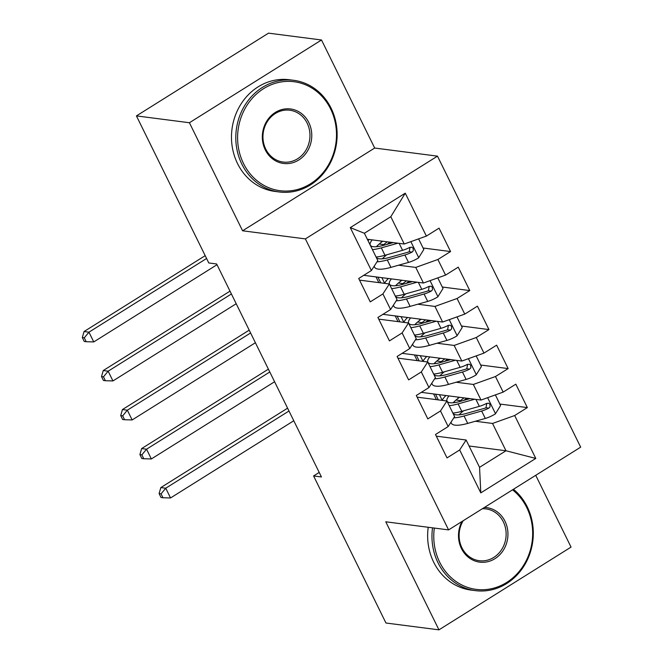 <?xml version="1.0" encoding="UTF-8"?>
<svg xmlns="http://www.w3.org/2000/svg" width="663" height="663" viewBox="0 0 663 663"><rect width="100%" height="100%" fill="white"/><g stroke="black" fill="none" stroke-linecap="round" stroke-linejoin="round"><path stroke-width="0.99" d="M321.514 39.987L189.411 122.738L242.583 230.79L374.686 148.04L321.514 39.987L268.523 33.15L136.429 115.901L208.787 262.962L216.644 263.973L321.439 476.962L313.591 475.951L385.957 623.013L438.947 629.85L571.042 547.099L535.721 475.313M374.686 148.04L437.481 156.145L580.672 447.152L448.578 529.903L305.386 238.895L437.481 156.145M469.064 446L505.977 450.765L535.779 458.431L514.67 415.527L527.342 407.588L515.822 384.175L503.151 392.115L495.476 376.518L508.148 368.578L496.628 345.174L483.957 353.114L476.283 337.508L488.954 329.569L477.435 306.165L464.763 314.105L457.08 298.499L469.76 290.56L458.241 267.156L445.569 275.095L437.887 259.49L450.567 251.55L439.047 228.147L426.375 236.086L404.239 244.017L390.805 216.71L364.385 233.26L377.819 260.567L371.388 270.529L350.279 227.616L405.259 193.173L426.375 236.086M535.779 458.431L480.799 492.874L459.683 449.962L466.114 440.008L436.312 436.163M371.388 270.529L358.716 278.468L370.236 301.872L382.907 293.933L390.59 309.53L377.91 317.469L389.43 340.881L402.101 332.942L409.784 348.539L397.104 356.479L408.623 379.891L421.295 371.951L428.978 387.548L416.298 395.488L427.817 418.892L440.489 410.952L448.171 426.558L435.492 434.497L447.011 457.901L459.683 449.962M398.604 265.208L415.759 267.421L423.433 283.026L363.738 275.319M437.887 259.49L415.759 267.421M445.569 275.095L423.433 283.026M350.279 227.616L364.385 233.26M417.798 304.218L434.953 306.43L442.627 322.036L382.932 314.328M457.08 298.499L434.953 306.43M464.763 314.105L442.627 322.036M382.907 293.933L389.338 283.971L359.537 280.126M389.338 283.971L397.013 299.577L390.59 309.53M436.992 343.227L454.147 345.44L461.829 361.045L402.126 353.338M476.283 337.508L454.147 345.44M483.957 353.114L461.829 361.045M402.101 332.942L408.532 322.98L378.73 319.135M408.532 322.98L416.215 338.586L409.784 348.539M456.185 382.236L473.341 384.449L481.023 400.054L421.32 392.347M495.476 376.518L473.341 384.449M503.151 392.115L481.023 400.054M421.295 371.951L427.726 361.99L397.924 358.144M427.726 361.99L435.409 377.595L428.978 387.548M475.379 421.245L492.534 423.458L505.977 450.765L479.556 467.316L466.114 440.008M514.67 415.527L492.534 423.458M440.489 410.952L446.92 400.999L417.118 397.154M446.92 400.999L454.603 416.604L448.171 426.558M189.411 122.738L136.429 115.901M448.578 529.903L385.775 521.798L438.947 629.85M242.583 230.79L305.386 238.895M319.21 472.429L313.591 475.951M367.335 239.252L404.239 244.017M436.403 399.64L433.594 393.93M417.209 360.631L414.4 354.92M398.015 321.621L395.206 315.911M378.822 282.612L376.012 276.902M480.799 492.874L479.556 467.316M390.805 216.71L405.259 193.173M527.342 407.588L499.869 404.04M508.148 368.578L480.675 365.031M488.954 329.569L461.481 326.022M469.76 290.56L442.279 287.013M450.567 251.55L423.085 248.003M470.017 398.629L460.594 401.289A28.6 7.467 153.8 0 1 447.053 401.156A28.6 7.467 153.8 0 1 449.008 395.919M474.675 399.234L458.116 403.9A34.451 8.992 153.8 0 1 449.216 405.665M442.146 400.377A34.451 8.992 153.8 0 1 445.942 395.521M495.377 394.908L500.598 405.532L495.377 413.903A11.934 3.116 153.8 0 1 485.299 418.444L467.713 423.408A34.451 8.992 153.8 0 1 451.395 423.251L450.931 422.29M460.437 400.626L455.987 400.054M442.436 399.83A9.788 2.553 -26.2 0 0 442.039 399.971L441.226 400.261M459.119 414.847A28.6 7.467 153.8 0 1 463.578 410.803M453.807 417.839A34.451 8.992 -26.2 0 0 464.067 415.991L481.653 411.035A11.934 3.116 -26.2 0 0 488.813 408.143L490.073 406.817L489.899 404.248L488.573 403.228L486.509 403.46A11.934 3.116 153.8 0 1 479.349 406.353L461.763 411.317A34.451 8.992 153.8 0 1 452.862 413.074M457.694 397.038L458.274 398.206A28.6 7.467 -26.2 0 0 453.169 402.756M459.02 401.712L463.023 398.662A10.583 2.76 -26.2 0 0 464.009 397.858M458.274 398.206L459.492 397.27M466.711 398.206L463.885 400.361M486.799 403.328L485.987 407.778A6.083 1.583 153.8 0 1 484.131 408.425L466.545 413.38A28.6 7.467 153.8 0 1 453.003 413.256A28.6 7.467 153.8 0 1 452.928 413.066M438.326 399.888L435.516 394.178M288.985 411.002L165.742 488.208L170.54 497.963L293.784 420.756M161.026 497.499L162.982 497.756L161.068 493.852L159.103 493.595L161.026 497.499M161.068 493.852L165.742 488.208L160.836 487.578L287.593 408.168M160.836 487.578L159.103 493.595M162.982 497.756L170.54 497.963M450.823 359.619L441.401 362.28A28.6 7.467 153.8 0 1 427.859 362.147A28.6 7.467 153.8 0 1 429.815 356.909M455.481 360.224L438.923 364.89A34.451 8.992 153.8 0 1 430.022 366.656M422.953 361.376A34.451 8.992 153.8 0 1 426.748 356.512M476.175 355.898L481.404 366.523L476.183 374.893A11.934 3.116 153.8 0 1 466.106 379.435L448.52 384.399A34.451 8.992 153.8 0 1 432.201 384.242L431.729 383.28M441.243 361.625L436.793 361.045M423.243 360.821A9.788 2.553 -26.2 0 0 422.845 360.962L422.033 361.252M439.917 375.838A28.6 7.467 153.8 0 1 444.384 371.794M434.605 378.83A34.451 8.992 -26.2 0 0 444.873 376.982L462.459 372.026A11.934 3.116 -26.2 0 0 469.619 369.134L470.879 367.808L470.705 365.238L469.379 364.219L467.316 364.451A11.934 3.116 153.8 0 1 460.155 367.343L442.569 372.308A34.451 8.992 153.8 0 1 433.668 374.065M438.5 358.028L439.072 359.197A28.6 7.467 -26.2 0 0 433.967 363.747M439.826 362.702L443.829 359.653A10.583 2.76 -26.2 0 0 444.815 358.849M439.072 359.197L440.298 358.269M448.122 360.382L447.533 359.197L444.691 361.352M467.606 364.319L466.793 368.769A6.083 1.583 153.8 0 1 464.937 369.415L447.351 374.371A28.6 7.467 153.8 0 1 433.809 374.247A28.6 7.467 153.8 0 1 433.735 374.065M419.132 360.879L416.323 355.169M269.791 371.993L146.548 449.199L151.346 458.953L274.59 381.747M141.824 458.489L143.788 458.746L141.874 454.843L139.91 454.586L141.824 458.489M141.874 454.843L146.548 449.199L141.642 448.569L268.399 369.158M141.642 448.569L139.91 454.586M143.788 458.746L151.346 458.953M431.63 320.61L422.207 323.271A28.6 7.467 153.8 0 1 408.665 323.146A28.6 7.467 153.8 0 1 410.621 317.9M436.279 321.215L419.72 325.881A34.451 8.992 153.8 0 1 410.828 327.646M403.759 322.367A34.451 8.992 153.8 0 1 407.554 317.502M456.981 316.889L462.21 327.514L456.989 335.884A11.934 3.116 153.8 0 1 446.912 340.426L429.326 345.39A34.451 8.992 153.8 0 1 413.008 345.232L412.535 344.271M422.049 322.616L417.599 322.036M404.049 321.812A9.788 2.553 -26.2 0 0 403.643 321.953L402.831 322.243M420.723 336.829A28.6 7.467 153.8 0 1 425.182 332.785M415.411 339.821A34.451 8.992 -26.2 0 0 425.671 337.981L443.265 333.017A11.934 3.116 -26.2 0 0 450.426 330.124L451.685 328.798L451.511 326.229L450.185 325.21L448.122 325.442A11.934 3.116 153.8 0 1 440.961 328.334L423.375 333.298A34.451 8.992 153.8 0 1 414.474 335.055M419.306 319.027L419.878 320.188A28.6 7.467 -26.2 0 0 414.773 324.737M420.632 323.693L424.635 320.643A10.583 2.76 -26.2 0 0 425.613 319.839M419.878 320.188L421.104 319.259M428.928 321.381L428.339 320.188L425.497 322.342M448.412 325.309L447.6 329.76A6.083 1.583 153.8 0 1 445.743 330.406L428.157 335.362A28.6 7.467 153.8 0 1 414.615 335.238A28.6 7.467 153.8 0 1 414.541 335.055M399.938 321.87L397.129 316.16M250.597 332.983L127.346 410.19L132.152 419.944L255.396 342.738M122.63 419.48L124.594 419.737L122.68 415.834L120.716 415.577L122.63 419.48M122.68 415.834L127.346 410.19L122.44 409.56L249.205 330.157M122.44 409.56L120.716 415.577M124.594 419.737L132.152 419.944M434.34 528.063A54.946 49.36 97.4 0 0 439.66 562.174A54.946 49.36 97.4 0 0 506.64 582.479A54.946 49.36 97.4 0 0 526.778 507.601A54.946 49.36 97.4 0 0 512.532 489.833M513.435 489.269A56.297 50.57 -82.6 0 1 527.259 506.855A56.297 50.57 -82.6 0 1 524.16 565.746A56.297 50.57 -82.6 0 1 475.429 590.642A56.297 50.57 -82.6 0 1 438.003 562.763A56.297 50.57 -82.6 0 1 432.541 527.831M484.396 507.46A27.473 24.68 -82.6 0 1 504.999 521.242A27.473 24.68 -82.6 0 1 494.93 558.685A27.473 24.68 -82.6 0 1 461.44 548.533A27.473 24.68 -82.6 0 1 461.97 521.508M463.18 520.753A26.122 23.462 97.4 0 0 461.92 547.779A26.122 23.462 97.4 0 0 479.291 560.716A26.122 23.462 97.4 0 0 501.899 549.163A26.122 23.462 97.4 0 0 503.341 521.839A26.122 23.462 97.4 0 0 485.971 508.902A26.122 23.462 97.4 0 0 482.341 508.753M475.429 590.642L471.111 590.087A56.297 50.57 -82.6 0 1 433.685 562.207A56.297 50.57 -82.6 0 1 428.223 527.276M330.605 108.931A54.946 49.36 97.4 0 0 263.634 88.627A54.946 49.36 97.4 0 0 243.495 163.504A54.946 49.36 97.4 0 0 310.466 183.808A54.946 49.36 97.4 0 0 330.605 108.931M241.838 164.101A56.297 50.57 -82.6 0 1 244.937 105.21A56.297 50.57 -82.6 0 1 293.668 80.306A56.297 50.57 -82.6 0 1 331.094 108.185A56.297 50.57 -82.6 0 1 327.986 167.076A56.297 50.57 -82.6 0 1 279.256 191.972A56.297 50.57 -82.6 0 1 241.838 164.101M308.825 122.572A27.473 24.68 -82.6 0 1 298.756 160.015A27.473 24.68 -82.6 0 1 265.275 149.863A27.473 24.68 -82.6 0 1 275.344 112.42A27.473 24.68 -82.6 0 1 308.825 122.572M265.755 149.117A26.122 23.462 97.4 0 0 283.118 162.045A26.122 23.462 97.4 0 0 305.734 150.493A26.122 23.462 97.4 0 0 307.168 123.169A26.122 23.462 97.4 0 0 289.806 110.232A26.122 23.462 97.4 0 0 267.189 121.785A26.122 23.462 97.4 0 0 265.755 149.117M279.256 191.972L274.938 191.416A56.297 50.57 -82.6 0 1 237.52 163.537A56.297 50.57 -82.6 0 1 240.619 104.646A56.297 50.57 -82.6 0 1 289.35 79.751L293.668 80.306M412.436 281.609L403.013 284.261A28.6 7.467 153.8 0 1 389.471 284.137A28.6 7.467 153.8 0 1 391.427 278.891M417.085 282.206L400.527 286.872A34.451 8.992 153.8 0 1 391.634 288.637M384.565 283.358A34.451 8.992 153.8 0 1 388.361 278.501M437.787 277.88L443.017 288.504L437.795 296.883A11.934 3.116 153.8 0 1 427.718 301.416L410.124 306.381A34.451 8.992 153.8 0 1 393.814 306.223L393.341 305.262M402.855 283.607L398.397 283.026M384.855 282.803A9.788 2.553 -26.2 0 0 384.449 282.944L383.637 283.234M401.529 297.82A28.6 7.467 153.8 0 1 405.988 293.775M396.217 300.811A34.451 8.992 -26.2 0 0 406.477 298.972L424.071 294.007A11.934 3.116 -26.2 0 0 431.232 291.115L432.491 289.789L432.317 287.22L430.991 286.201L428.928 286.433A11.934 3.116 153.8 0 1 421.767 289.325L404.173 294.289A34.451 8.992 153.8 0 1 395.281 296.046M400.112 280.018L400.684 281.187A28.6 7.467 -26.2 0 0 395.579 285.728M401.438 284.684L405.441 281.634A10.583 2.76 -26.2 0 0 406.419 280.83M400.684 281.187L401.911 280.25M409.129 281.178L406.303 283.333M429.218 286.3L428.406 290.75A6.083 1.583 153.8 0 1 426.549 291.397L408.963 296.353A28.6 7.467 153.8 0 1 395.421 296.228A28.6 7.467 153.8 0 1 395.339 296.046M380.744 282.861L377.935 277.151M231.404 293.974L108.152 371.181L112.95 380.935L236.202 303.729M103.436 380.471L105.4 380.728L103.478 376.824L101.522 376.567L103.436 380.471M103.478 376.824L108.152 371.181L103.246 370.551L230.011 291.148M103.246 370.551L101.522 376.567M105.4 380.728L112.95 380.935M393.242 242.6L383.819 245.252A28.6 7.467 153.8 0 1 370.277 245.128A28.6 7.467 153.8 0 1 372.233 239.882M397.891 243.197L381.333 247.863A34.451 8.992 153.8 0 1 372.44 249.628M368.031 240.661A34.451 8.992 153.8 0 1 369.158 239.492M418.593 238.871L423.823 249.495L418.602 257.874A11.934 3.116 153.8 0 1 408.524 262.407L390.93 267.371A34.451 8.992 153.8 0 1 374.62 267.214L374.147 266.253M383.662 244.597L379.203 244.017M382.336 258.81A28.6 7.467 153.8 0 1 386.794 254.766M377.023 261.802A34.451 8.992 -26.2 0 0 387.283 259.962L404.878 254.998A11.934 3.116 -26.2 0 0 412.038 252.106L413.298 250.78L413.115 248.211L411.798 247.191L409.734 247.423A11.934 3.116 153.8 0 1 402.574 250.316L384.979 255.28A34.451 8.992 153.8 0 1 376.087 257.037M380.918 241.009L381.49 242.177A28.6 7.467 -26.2 0 0 376.385 246.719M382.244 245.675L386.247 242.625A10.583 2.76 -26.2 0 0 387.225 241.821M381.49 242.177L382.717 241.241M389.935 242.169L387.109 244.324M410.024 247.291L409.212 251.741A6.083 1.583 153.8 0 1 407.355 252.388L389.769 257.352A28.6 7.467 153.8 0 1 376.228 257.219A28.6 7.467 153.8 0 1 376.145 257.037M206.591 258.487L88.958 332.171L93.756 341.926L217.008 264.719M84.242 341.462L86.207 341.718L84.284 337.815L82.328 337.566L84.242 341.462M84.284 337.815L88.958 332.171L84.052 331.541L205.198 255.653M84.052 331.541L82.328 337.566M86.207 341.718L93.756 341.926M495.51 413.695L487.628 397.684M461.763 411.317L458.116 403.9M466.735 398.206L467.316 399.391M467.713 423.408L464.067 415.991M479.349 406.353L475.926 399.391M485.299 418.444L481.653 411.035M442.039 399.971L439.436 394.684M485.987 407.778L488.813 408.143M476.316 374.686L468.434 358.675M442.569 372.308L438.923 364.89M448.52 384.399L444.873 376.982M460.155 367.343L456.732 360.382M466.106 379.435L462.459 372.026M422.845 360.962L420.243 355.675M466.793 368.769L469.619 369.134M457.122 335.677L449.241 319.665M423.375 333.298L419.72 325.881M429.326 345.39L425.671 337.981M440.961 328.334L437.539 321.373M446.912 340.426L443.265 333.017M403.643 321.953L401.049 316.665M447.6 329.76L450.426 330.124M437.928 296.668L430.047 280.656M404.173 294.289L400.527 286.872M409.146 281.178L409.734 282.372M410.124 306.381L406.477 298.972M421.767 289.325L418.345 282.372M427.718 301.416L424.071 294.007M384.449 282.944L381.847 277.656M428.406 290.75L431.232 291.115M418.734 257.658L410.853 241.647M384.979 255.28L381.333 247.863M389.952 242.169L390.54 243.362M390.93 267.371L387.283 259.962M402.574 250.316L399.151 243.362M408.524 262.407L404.878 254.998M409.212 251.741L412.038 252.106"/></g></svg>
